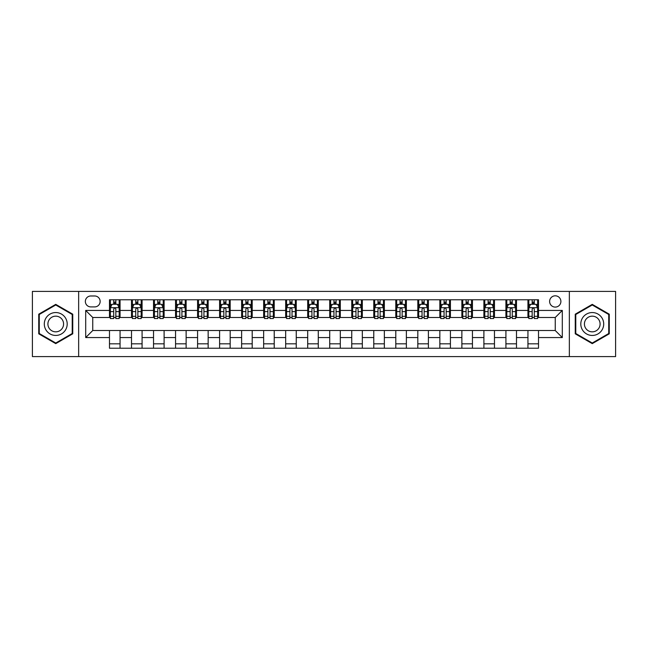 <?xml version="1.0" encoding="UTF-8"?>
<svg xmlns="http://www.w3.org/2000/svg" width="648" height="648" viewBox="0 0 648 648"><rect width="100%" height="100%" fill="white"/><g stroke="black" fill="none" stroke-linecap="round" stroke-linejoin="round"><path stroke-width="0.97" d="M555.255 295.812A5.638 5.638 0 0 0 549.617 301.45A5.638 5.638 0 0 0 555.255 307.087A5.638 5.638 0 0 0 560.893 301.45A5.638 5.638 0 0 0 555.255 295.812M569.349 356.594L615.6 356.594L615.6 291.406L569.349 291.406L569.349 356.594L78.651 356.594L78.651 291.406L32.4 291.406L32.4 356.594L78.651 356.594M90.809 306.909L94.681 306.909A5.459 5.459 0 0 0 100.148 301.45A5.459 5.459 0 0 0 94.681 295.982L90.809 295.982A5.459 5.459 0 0 0 85.35 301.45A5.459 5.459 0 0 0 90.809 306.909M569.349 291.406L78.651 291.406M109.488 337.567L85.698 337.567L85.698 310.433L109.488 310.433L109.488 317.48L92.745 317.48L92.745 330.521L109.488 330.521L109.488 348.227L538.512 348.227L538.512 330.521L555.255 330.521L555.255 317.48L538.512 317.48L538.512 310.433L562.302 310.433L562.302 337.567L538.512 337.567M538.512 310.433L538.512 299.773L109.488 299.773L109.488 310.433M527.942 299.773L527.942 317.48L528.825 317.48M532.17 317.48L534.284 317.48M537.638 317.48L538.512 317.48M527.942 317.48L515.614 317.48M505.918 299.773L505.918 317.48L506.801 317.48M510.146 317.48L512.26 317.48M505.918 317.48L493.59 317.48M483.894 299.773L483.894 317.48L484.777 317.48M488.122 317.48L490.236 317.48M483.894 317.48L471.566 317.48M461.87 299.773L461.87 317.48L462.753 317.48M466.098 317.48L468.212 317.48M461.87 317.48L449.534 317.48M439.846 299.773L439.846 317.48L440.729 317.48M444.074 317.48L446.189 317.48M439.846 317.48L427.51 317.48M417.822 299.773L417.822 317.48L418.705 317.48M422.05 317.48L424.165 317.48M417.822 317.48L405.486 317.48M395.798 299.773L395.798 317.48L396.681 317.48M400.027 317.48L402.141 317.48M395.798 317.48L383.462 317.48M373.774 299.773L373.774 317.48L374.657 317.48M378.003 317.48L380.117 317.48M373.774 317.48L361.438 317.48M351.751 299.773L351.751 317.48L352.634 317.48M355.979 317.48L358.093 317.48M351.751 317.48L339.414 317.48M329.727 299.773L329.727 317.48L330.61 317.48M333.955 317.48L336.069 317.48M329.727 317.48L317.39 317.48M307.703 299.773L307.703 317.48L308.586 317.48M311.931 317.48L314.045 317.48M307.703 317.48L295.366 317.48M285.679 299.773L285.679 317.48L286.562 317.48M289.907 317.48L292.021 317.48M285.679 317.48L273.343 317.48M263.655 299.773L263.655 317.48L264.538 317.48M267.883 317.48L269.997 317.48M263.655 317.48L251.319 317.48M241.631 299.773L241.631 317.48L242.514 317.48M245.859 317.48L247.973 317.48M241.631 317.48L229.295 317.48M219.607 299.773L219.607 317.48L220.49 317.48M223.835 317.48L225.95 317.48M219.607 317.48L207.271 317.48M197.583 299.773L197.583 317.48L198.466 317.48M201.812 317.48L203.926 317.48M197.583 317.48L185.247 317.48M175.559 299.773L175.559 317.48L176.434 317.48M179.788 317.48L181.902 317.48M175.559 317.48L163.223 317.48M153.536 299.773L153.536 317.48L154.41 317.48M157.764 317.48L159.878 317.48M153.536 317.48L141.199 317.48M131.512 299.773L131.512 317.48L132.386 317.48M135.74 317.48L137.854 317.48M131.512 317.48L119.175 317.48M109.488 317.48L110.363 317.48M113.716 317.48L115.83 317.48M109.488 330.521L120.058 330.521L120.058 348.227M538.512 330.521L120.058 330.521M120.058 299.773L120.058 317.48M109.488 304.179L110.363 304.179M113.716 304.179L115.83 304.179M119.175 304.179L120.058 304.179M109.488 343.821L120.058 343.821M131.512 330.521L131.512 348.227M142.082 299.773L142.082 317.48M131.512 304.179L132.386 304.179M135.74 304.179L137.854 304.179M141.199 304.179L142.082 304.179M142.082 330.521L142.082 348.227M131.512 343.821L142.082 343.821M153.536 330.521L153.536 348.227M164.106 330.521L164.106 348.227M153.536 343.821L164.106 343.821M164.106 299.773L164.106 317.48M153.536 304.179L154.41 304.179M157.764 304.179L159.878 304.179M163.223 304.179L164.106 304.179M175.559 330.521L175.559 348.227M186.13 330.521L186.13 348.227M175.559 343.821L186.13 343.821M186.13 299.773L186.13 317.48M175.559 304.179L176.434 304.179M179.788 304.179L181.902 304.179M185.247 304.179L186.13 304.179M197.583 330.521L197.583 348.227M208.154 330.521L208.154 348.227M197.583 343.821L208.154 343.821M208.154 299.773L208.154 317.48M197.583 304.179L198.466 304.179M201.812 304.179L203.926 304.179M207.271 304.179L208.154 304.179M219.607 330.521L219.607 348.227M230.178 330.521L230.178 348.227M219.607 343.821L230.178 343.821M230.178 299.773L230.178 317.48M219.607 304.179L220.49 304.179M223.835 304.179L225.95 304.179M229.295 304.179L230.178 304.179M241.631 330.521L241.631 348.227M252.202 330.521L252.202 348.227M241.631 343.821L252.202 343.821M252.202 299.773L252.202 317.48M241.631 304.179L242.514 304.179M245.859 304.179L247.973 304.179M251.319 304.179L252.202 304.179M263.655 330.521L263.655 348.227M274.226 330.521L274.226 348.227M263.655 343.821L274.226 343.821M274.226 299.773L274.226 317.48M263.655 304.179L264.538 304.179M267.883 304.179L269.997 304.179M273.343 304.179L274.226 304.179M285.679 330.521L285.679 348.227M296.249 330.521L296.249 348.227M285.679 343.821L296.249 343.821M296.249 299.773L296.249 317.48M285.679 304.179L286.562 304.179M289.907 304.179L292.021 304.179M295.366 304.179L296.249 304.179M307.703 330.521L307.703 348.227M318.273 330.521L318.273 348.227M307.703 343.821L318.273 343.821M318.273 299.773L318.273 317.48M307.703 304.179L308.586 304.179M311.931 304.179L314.045 304.179M317.39 304.179L318.273 304.179M329.727 330.521L329.727 348.227M340.297 330.521L340.297 348.227M329.727 343.821L340.297 343.821M340.297 299.773L340.297 317.48M329.727 304.179L330.61 304.179M333.955 304.179L336.069 304.179M339.414 304.179L340.297 304.179M351.751 330.521L351.751 348.227M362.321 330.521L362.321 348.227M351.751 343.821L362.321 343.821M362.321 299.773L362.321 317.48M351.751 304.179L352.634 304.179M355.979 304.179L358.093 304.179M361.438 304.179L362.321 304.179M373.774 330.521L373.774 348.227M384.345 330.521L384.345 348.227M373.774 343.821L384.345 343.821M384.345 299.773L384.345 317.48M373.774 304.179L374.657 304.179M378.003 304.179L380.117 304.179M383.462 304.179L384.345 304.179M395.798 330.521L395.798 348.227M406.369 330.521L406.369 348.227M395.798 343.821L406.369 343.821M406.369 299.773L406.369 317.48M395.798 304.179L396.681 304.179M400.027 304.179L402.141 304.179M405.486 304.179L406.369 304.179M417.822 330.521L417.822 348.227M428.393 330.521L428.393 348.227M417.822 343.821L428.393 343.821M428.393 299.773L428.393 317.48M417.822 304.179L418.705 304.179M422.05 304.179L424.165 304.179M427.51 304.179L428.393 304.179M439.846 330.521L439.846 348.227M450.417 330.521L450.417 348.227M439.846 343.821L450.417 343.821M450.417 299.773L450.417 317.48M439.846 304.179L440.729 304.179M444.074 304.179L446.189 304.179M449.534 304.179L450.417 304.179M461.87 330.521L461.87 348.227M472.441 330.521L472.441 348.227M461.87 343.821L472.441 343.821M472.441 299.773L472.441 317.48M461.87 304.179L462.753 304.179M466.098 304.179L468.212 304.179M471.566 304.179L472.441 304.179M483.894 330.521L483.894 348.227M494.465 330.521L494.465 348.227M483.894 343.821L494.465 343.821M494.465 299.773L494.465 317.48M483.894 304.179L484.777 304.179M488.122 304.179L490.236 304.179M493.59 304.179L494.465 304.179M505.918 330.521L505.918 348.227M516.488 330.521L516.488 348.227M505.918 343.821L516.488 343.821M516.488 299.773L516.488 317.48M505.918 304.179L506.801 304.179M510.146 304.179L512.26 304.179M515.614 304.179L516.488 304.179M527.942 330.521L527.942 348.227M527.942 343.821L538.512 343.821M527.942 304.179L528.825 304.179M532.17 304.179L534.284 304.179M537.638 304.179L538.512 304.179M92.745 317.48L85.698 310.433M92.745 330.521L85.698 337.567M562.302 310.433L555.255 317.48M562.302 337.567L555.255 330.521M55.744 343.634L72.746 333.817L72.746 314.183L55.744 304.366L38.742 314.183L38.742 333.817L55.744 343.634M609.258 314.183L592.256 304.366L575.254 314.183L575.254 333.817L592.256 343.634L609.258 333.817L609.258 314.183M115.83 302.065L113.716 302.065M119.175 316.329L115.83 316.329L115.83 318.541L119.175 318.541L119.175 307.792L117.409 304.268L112.128 304.268L110.363 307.792L110.363 318.541L113.716 318.541L113.716 316.329L110.363 316.329M110.363 307.792L110.363 299.773M119.175 307.792L119.175 299.773M113.716 304.268L113.716 299.773M115.83 299.773L115.83 304.268M115.83 316.329L115.83 309.112C115.125 307.751 114.421 307.751 113.716 309.112L113.716 316.329M137.854 302.065L135.74 302.065M141.199 316.329L137.854 316.329L137.854 318.541L141.199 318.541L141.199 307.792L139.442 304.268L134.152 304.268L132.386 307.792L132.386 318.541L135.74 318.541L135.74 316.329L132.386 316.329M132.386 307.792L132.386 299.773M141.199 307.792L141.199 299.773M135.74 304.268L135.74 299.773M137.854 299.773L137.854 304.268M137.854 316.329L137.854 309.112C137.149 307.751 136.445 307.751 135.74 309.112L135.74 316.329M159.878 302.065L157.764 302.065M163.223 316.329L159.878 316.329L159.878 318.541L163.223 318.541L163.223 307.792L161.465 304.268L156.176 304.268L154.41 307.792L154.41 318.541L157.764 318.541L157.764 316.329L154.41 316.329M154.41 307.792L154.41 299.773M163.223 307.792L163.223 299.773M157.764 304.268L157.764 299.773M159.878 299.773L159.878 304.268M159.878 316.329L159.878 309.112C159.173 307.751 158.468 307.751 157.764 309.112L157.764 316.329M181.902 302.065L179.788 302.065M185.247 316.329L181.902 316.329L181.902 318.541L185.247 318.541L185.247 307.792L183.489 304.268L178.2 304.268L176.434 307.792L176.434 318.541L179.788 318.541L179.788 316.329L176.434 316.329M176.434 307.792L176.434 299.773M185.247 307.792L185.247 299.773M179.788 304.268L179.788 299.773M181.902 299.773L181.902 304.268M181.902 316.329L181.902 309.112C181.197 307.751 180.492 307.751 179.788 309.112L179.788 316.329M203.926 302.065L201.812 302.065M207.271 316.329L203.926 316.329L203.926 318.541L207.271 318.541L207.271 307.792L205.513 304.268L200.224 304.268L198.466 307.792L198.466 318.541L201.812 318.541L201.812 316.329L198.466 316.329M198.466 307.792L198.466 299.773M207.271 307.792L207.271 299.773M201.812 304.268L201.812 299.773M203.926 299.773L203.926 304.268M203.926 316.329L203.926 309.112C203.221 307.751 202.516 307.751 201.812 309.112L201.812 316.329M65.667 318.273A11.453 11.453 0 0 0 50.018 314.086A11.453 11.453 0 0 0 45.83 329.727A11.453 11.453 0 0 0 61.471 333.914A11.453 11.453 0 0 0 65.667 318.273M62.532 320.08A7.841 7.841 0 0 0 51.824 317.212A7.841 7.841 0 0 0 48.956 327.92A7.841 7.841 0 0 0 59.665 330.788A7.841 7.841 0 0 0 62.532 320.08M55.744 343.019L39.269 333.509L39.269 314.491L55.744 304.981L72.22 314.491L72.22 333.509L55.744 343.019M592.256 335.453A11.453 11.453 0 0 0 603.709 324A11.453 11.453 0 0 0 592.256 312.547A11.453 11.453 0 0 0 580.802 324A11.453 11.453 0 0 0 592.256 335.453M592.256 331.841A7.841 7.841 0 0 0 600.097 324A7.841 7.841 0 0 0 592.256 316.159A7.841 7.841 0 0 0 584.415 324A7.841 7.841 0 0 0 592.256 331.841M575.78 314.491L592.256 304.981L608.731 314.491L608.731 333.509L592.256 343.019L575.78 333.509L575.78 314.491M225.95 302.065L223.835 302.065M229.295 316.329L225.95 316.329L225.95 318.541L229.295 318.541L229.295 307.792L227.537 304.268L222.248 304.268L220.49 307.792L220.49 318.541L223.835 318.541L223.835 316.329L220.49 316.329M220.49 307.792L220.49 299.773M229.295 307.792L229.295 299.773M223.835 304.268L223.835 299.773M225.95 299.773L225.95 304.268M225.95 316.329L225.95 309.112C225.245 307.751 224.54 307.751 223.835 309.112L223.835 316.329M247.973 302.065L245.859 302.065M251.319 316.329L247.973 316.329L247.973 318.541L251.319 318.541L251.319 307.792L249.561 304.268L244.272 304.268L242.514 307.792L242.514 318.541L245.859 318.541L245.859 316.329L242.514 316.329M242.514 307.792L242.514 299.773M251.319 307.792L251.319 299.773M245.859 304.268L245.859 299.773M247.973 299.773L247.973 304.268M247.973 316.329L247.973 309.112C247.269 307.751 246.564 307.751 245.859 309.112L245.859 316.329M269.997 302.065L267.883 302.065M273.343 316.329L269.997 316.329L269.997 318.541L273.343 318.541L273.343 307.792L271.585 304.268L266.296 304.268L264.538 307.792L264.538 318.541L267.883 318.541L267.883 316.329L264.538 316.329M264.538 307.792L264.538 299.773M273.343 307.792L273.343 299.773M267.883 304.268L267.883 299.773M269.997 299.773L269.997 304.268M269.997 316.329L269.997 309.112C269.293 307.751 268.588 307.751 267.883 309.112L267.883 316.329M292.021 302.065L289.907 302.065M295.366 316.329L292.021 316.329L292.021 318.541L295.366 318.541L295.366 307.792L293.609 304.268L288.32 304.268L286.562 307.792L286.562 318.541L289.907 318.541L289.907 316.329L286.562 316.329M286.562 307.792L286.562 299.773M295.366 307.792L295.366 299.773M289.907 304.268L289.907 299.773M292.021 299.773L292.021 304.268M292.021 316.329L292.021 309.112C291.317 307.751 290.612 307.751 289.907 309.112L289.907 316.329M314.045 302.065L311.931 302.065M317.39 316.329L314.045 316.329L314.045 318.541L317.39 318.541L317.39 307.792L315.633 304.268L310.343 304.268L308.586 307.792L308.586 318.541L311.931 318.541L311.931 316.329L308.586 316.329M308.586 307.792L308.586 299.773M317.39 307.792L317.39 299.773M311.931 304.268L311.931 299.773M314.045 299.773L314.045 304.268M314.045 316.329L314.045 309.112C313.34 307.751 312.636 307.751 311.931 309.112L311.931 316.329M336.069 302.065L333.955 302.065M339.414 316.329L336.069 316.329L336.069 318.541L339.414 318.541L339.414 307.792L337.657 304.268L332.367 304.268L330.61 307.792L330.61 318.541L333.955 318.541L333.955 316.329L330.61 316.329M330.61 307.792L330.61 299.773M339.414 307.792L339.414 299.773M333.955 304.268L333.955 299.773M336.069 299.773L336.069 304.268M336.069 316.329L336.069 309.112C335.364 307.751 334.66 307.751 333.955 309.112L333.955 316.329M358.093 302.065L355.979 302.065M361.438 316.329L358.093 316.329L358.093 318.541L361.438 318.541L361.438 307.792L359.681 304.268L354.391 304.268L352.634 307.792L352.634 318.541L355.979 318.541L355.979 316.329L352.634 316.329M352.634 307.792L352.634 299.773M361.438 307.792L361.438 299.773M355.979 304.268L355.979 299.773M358.093 299.773L358.093 304.268M358.093 316.329L358.093 309.112C357.388 307.751 356.684 307.751 355.979 309.112L355.979 316.329M380.117 302.065L378.003 302.065M383.462 316.329L380.117 316.329L380.117 318.541L383.462 318.541L383.462 307.792L381.704 304.268L376.415 304.268L374.657 307.792L374.657 318.541L378.003 318.541L378.003 316.329L374.657 316.329M374.657 307.792L374.657 299.773M383.462 307.792L383.462 299.773M378.003 304.268L378.003 299.773M380.117 299.773L380.117 304.268M380.117 316.329L380.117 309.112C379.412 307.751 378.707 307.751 378.003 309.112L378.003 316.329M402.141 302.065L400.027 302.065M405.486 316.329L402.141 316.329L402.141 318.541L405.486 318.541L405.486 307.792L403.728 304.268L398.439 304.268L396.681 307.792L396.681 318.541L400.027 318.541L400.027 316.329L396.681 316.329M396.681 307.792L396.681 299.773M405.486 307.792L405.486 299.773M400.027 304.268L400.027 299.773M402.141 299.773L402.141 304.268M402.141 316.329L402.141 309.112C401.436 307.751 400.731 307.751 400.027 309.112L400.027 316.329M424.165 302.065L422.05 302.065M427.51 316.329L424.165 316.329L424.165 318.541L427.51 318.541L427.51 307.792L425.752 304.268L420.463 304.268L418.705 307.792L418.705 318.541L422.05 318.541L422.05 316.329L418.705 316.329M418.705 307.792L418.705 299.773M427.51 307.792L427.51 299.773M422.05 304.268L422.05 299.773M424.165 299.773L424.165 304.268M424.165 316.329L424.165 309.112C423.46 307.751 422.755 307.751 422.05 309.112L422.05 316.329M446.189 302.065L444.074 302.065M449.534 316.329L446.189 316.329L446.189 318.541L449.534 318.541L449.534 307.792L447.776 304.268L442.487 304.268L440.729 307.792L440.729 318.541L444.074 318.541L444.074 316.329L440.729 316.329M440.729 307.792L440.729 299.773M449.534 307.792L449.534 299.773M444.074 304.268L444.074 299.773M446.189 299.773L446.189 304.268M446.189 316.329L446.189 309.112C445.484 307.751 444.779 307.751 444.074 309.112L444.074 316.329M468.212 302.065L466.098 302.065M471.566 316.329L468.212 316.329L468.212 318.541L471.566 318.541L471.566 307.792L469.8 304.268L464.511 304.268L462.753 307.792L462.753 318.541L466.098 318.541L466.098 316.329L462.753 316.329M462.753 307.792L462.753 299.773M471.566 307.792L471.566 299.773M466.098 304.268L466.098 299.773M468.212 299.773L468.212 304.268M468.212 316.329L468.212 309.112C467.508 307.751 466.803 307.751 466.098 309.112L466.098 316.329M490.236 302.065L488.122 302.065M493.59 316.329L490.236 316.329L490.236 318.541L493.59 318.541L493.59 307.792L491.824 304.268L486.535 304.268L484.777 307.792L484.777 318.541L488.122 318.541L488.122 316.329L484.777 316.329M484.777 307.792L484.777 299.773M493.59 307.792L493.59 299.773M488.122 304.268L488.122 299.773M490.236 299.773L490.236 304.268M490.236 316.329L490.236 309.112C489.532 307.751 488.827 307.751 488.122 309.112L488.122 316.329M512.26 302.065L510.146 302.065M515.614 316.329L512.26 316.329L512.26 318.541L515.614 318.541L515.614 307.792L513.848 304.268L508.559 304.268L506.801 307.792L506.801 318.541L510.146 318.541L510.146 316.329L506.801 316.329M506.801 307.792L506.801 299.773M515.614 307.792L515.614 299.773M510.146 304.268L510.146 299.773M512.26 299.773L512.26 304.268M512.26 316.329L512.26 309.112C511.555 307.751 510.851 307.751 510.146 309.112L510.146 316.329M534.284 302.065L532.17 302.065M537.638 316.329L534.284 316.329L534.284 318.541L537.638 318.541L537.638 307.792L535.872 304.268L530.591 304.268L528.825 307.792L528.825 318.541L532.17 318.541L532.17 316.329L528.825 316.329M528.825 307.792L528.825 299.773M537.638 307.792L537.638 299.773M532.17 304.268L532.17 299.773M534.284 299.773L534.284 304.268M534.284 316.329L534.284 309.112C533.579 307.751 532.875 307.751 532.17 309.112L532.17 316.329M131.512 337.567L120.058 337.567M131.512 310.433L120.058 310.433M153.536 310.433L142.082 310.433M153.536 337.567L142.082 337.567M175.559 310.433L164.106 310.433M175.559 337.567L164.106 337.567M197.583 310.433L186.13 310.433M197.583 337.567L186.13 337.567M219.607 310.433L208.154 310.433M219.607 337.567L208.154 337.567M241.631 310.433L230.178 310.433M241.631 337.567L230.178 337.567M263.655 310.433L252.202 310.433M263.655 337.567L252.202 337.567M285.679 310.433L274.226 310.433M285.679 337.567L274.226 337.567M307.703 310.433L296.249 310.433M307.703 337.567L296.249 337.567M329.727 310.433L318.273 310.433M329.727 337.567L318.273 337.567M351.751 310.433L340.297 310.433M351.751 337.567L340.297 337.567M373.774 310.433L362.321 310.433M373.774 337.567L362.321 337.567M395.798 310.433L384.345 310.433M395.798 337.567L384.345 337.567M417.822 310.433L406.369 310.433M417.822 337.567L406.369 337.567M439.846 310.433L428.393 310.433M439.846 337.567L428.393 337.567M461.87 310.433L450.417 310.433M461.87 337.567L450.417 337.567M483.894 310.433L472.441 310.433M483.894 337.567L472.441 337.567M505.918 310.433L494.465 310.433M505.918 337.567L494.465 337.567M527.942 310.433L516.488 310.433M527.942 337.567L516.488 337.567M119.135 307.703L110.411 307.703M110.363 304.479L112.023 304.479M117.523 304.479L119.175 304.479M113.716 311.607L110.363 311.607M119.175 311.607L115.83 311.607M115.83 303.183L113.716 303.183M141.159 307.703L132.435 307.703M132.386 304.479L134.047 304.479M139.547 304.479L141.199 304.479M135.74 311.607L132.386 311.607M141.199 311.607L137.854 311.607M137.854 303.183L135.74 303.183M163.183 307.703L154.459 307.703M154.41 304.479L156.071 304.479M161.571 304.479L163.223 304.479M157.764 311.607L154.41 311.607M163.223 311.607L159.878 311.607M159.878 303.183L157.764 303.183M185.207 307.703L176.483 307.703M176.434 304.479L178.095 304.479M183.595 304.479L185.247 304.479M179.788 311.607L176.434 311.607M185.247 311.607L181.902 311.607M181.902 303.183L179.788 303.183M207.23 307.703L198.507 307.703M198.466 304.479L200.119 304.479M205.619 304.479L207.271 304.479M201.812 311.607L198.466 311.607M207.271 311.607L203.926 311.607M203.926 303.183L201.812 303.183M229.254 307.703L220.531 307.703M220.49 304.479L222.143 304.479M227.642 304.479L229.295 304.479M223.835 311.607L220.49 311.607M229.295 311.607L225.95 311.607M225.95 303.183L223.835 303.183M251.278 307.703L242.555 307.703M242.514 304.479L244.166 304.479M249.666 304.479L251.319 304.479M245.859 311.607L242.514 311.607M251.319 311.607L247.973 311.607M247.973 303.183L245.859 303.183M273.302 307.703L264.578 307.703M264.538 304.479L266.19 304.479M271.69 304.479L273.343 304.479M267.883 311.607L264.538 311.607M273.343 311.607L269.997 311.607M269.997 303.183L267.883 303.183M295.326 307.703L286.602 307.703M286.562 304.479L288.214 304.479M293.714 304.479L295.366 304.479M289.907 311.607L286.562 311.607M295.366 311.607L292.021 311.607M292.021 303.183L289.907 303.183M317.35 307.703L308.626 307.703M308.586 304.479L310.238 304.479M315.738 304.479L317.39 304.479M311.931 311.607L308.586 311.607M317.39 311.607L314.045 311.607M314.045 303.183L311.931 303.183M339.374 307.703L330.65 307.703M330.61 304.479L332.262 304.479M337.762 304.479L339.414 304.479M333.955 311.607L330.61 311.607M339.414 311.607L336.069 311.607M336.069 303.183L333.955 303.183M361.398 307.703L352.674 307.703M352.634 304.479L354.286 304.479M359.786 304.479L361.438 304.479M355.979 311.607L352.634 311.607M361.438 311.607L358.093 311.607M358.093 303.183L355.979 303.183M383.422 307.703L374.698 307.703M374.657 304.479L376.31 304.479M381.81 304.479L383.462 304.479M378.003 311.607L374.657 311.607M383.462 311.607L380.117 311.607M380.117 303.183L378.003 303.183M405.446 307.703L396.722 307.703M396.681 304.479L398.334 304.479M403.834 304.479L405.486 304.479M400.027 311.607L396.681 311.607M405.486 311.607L402.141 311.607M402.141 303.183L400.027 303.183M427.469 307.703L418.746 307.703M418.705 304.479L420.358 304.479M425.858 304.479L427.51 304.479M422.05 311.607L418.705 311.607M427.51 311.607L424.165 311.607M424.165 303.183L422.05 303.183M449.493 307.703L440.77 307.703M440.729 304.479L442.382 304.479M447.881 304.479L449.534 304.479M444.074 311.607L440.729 311.607M449.534 311.607L446.189 311.607M446.189 303.183L444.074 303.183M471.517 307.703L462.794 307.703M462.753 304.479L464.405 304.479M469.905 304.479L471.566 304.479M466.098 311.607L462.753 311.607M471.566 311.607L468.212 311.607M468.212 303.183L466.098 303.183M493.541 307.703L484.817 307.703M484.777 304.479L486.429 304.479M491.929 304.479L493.59 304.479M488.122 311.607L484.777 311.607M493.59 311.607L490.236 311.607M490.236 303.183L488.122 303.183M515.565 307.703L506.841 307.703M506.801 304.479L508.453 304.479M513.953 304.479L515.614 304.479M510.146 311.607L506.801 311.607M515.614 311.607L512.26 311.607M512.26 303.183L510.146 303.183M537.589 307.703L528.865 307.703M528.825 304.479L530.477 304.479M535.977 304.479L537.638 304.479M532.17 311.607L528.825 311.607M537.638 311.607L534.284 311.607M534.284 303.183L532.17 303.183"/></g></svg>
